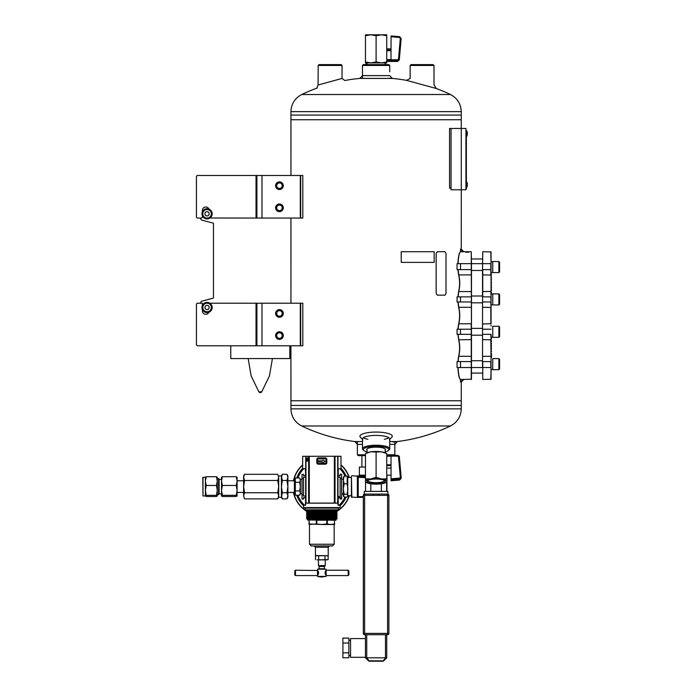 <?xml version="1.0" encoding="UTF-8"?>
<svg xmlns="http://www.w3.org/2000/svg" width="696" height="696" viewBox="0 0 696 696"><rect width="100%" height="100%" fill="white"/><g stroke="black" fill="none" stroke-linecap="round" stroke-linejoin="round"><path stroke-width="1.04" d="M461.257 111.647C460.943 103.869 457.342 98.162 450.46 94.517L301.742 94.517C294.86 98.162 291.259 103.869 290.945 111.647L461.257 111.647L461.257 115.066L290.945 115.066L290.945 175.479L290.937 119.747L461.257 119.747L290.945 119.747L290.945 175.096M290.945 218.057L290.945 303.212L290.937 218.057M290.937 400.757L290.937 345.79L290.945 400.757L461.257 400.757L290.937 400.757L290.945 405.437L376.101 405.437L290.945 405.437L290.945 408.856L461.257 408.856C460.943 416.634 457.342 422.341 450.46 425.987L301.742 425.987A172.269 172.269 0 0 0 357.37 441.838M261.992 175.479L256.885 175.479L256.885 218.057L300.315 218.057L300.315 175.479L261.992 175.479L261.992 218.057M300.315 175.479L302.803 175.479L302.803 218.057L300.315 218.057M275.616 185.693A3.828 3.828 0 0 0 281.367 189.016A3.828 3.828 0 0 0 281.367 182.378A3.828 3.828 0 0 0 275.616 185.693M275.616 207.834A3.828 3.828 0 0 0 281.367 211.149A3.828 3.828 0 0 0 281.367 204.52A3.828 3.828 0 0 0 275.616 207.834M261.992 303.212L256.885 303.212L256.885 345.79L300.315 345.79L300.315 303.212L261.992 303.212L261.992 345.79M300.315 303.212L302.803 303.212L302.803 345.79L300.315 345.79M275.616 313.435A3.828 3.828 0 0 0 281.367 316.75A3.828 3.828 0 0 0 281.367 310.12A3.828 3.828 0 0 0 275.616 313.435M275.616 335.576A3.828 3.828 0 0 0 281.367 338.891A3.828 3.828 0 0 0 281.367 332.253A3.828 3.828 0 0 0 275.616 335.576M362.477 65.459L363.329 64.606L388.873 64.606L389.725 65.459L362.477 65.459L362.477 78.187M365.452 455.636L358.223 455.636L357.37 454.793L365.452 454.793M394.832 442.012L394.832 454.793L386.741 454.793M389.725 444.405L394.832 444.405L397.39 441.542L389.725 441.542M362.477 441.542L354.812 441.542L357.37 444.405L362.477 444.405M434.078 84.982L436.296 88.505L406.49 80.344A172.269 172.269 0 0 0 389.725 78.187M359.928 78.404L392.274 78.404L389.725 75.62L362.477 75.62L359.928 78.404A172.269 172.269 0 0 0 344.79 80.51L342.067 78.439L318.063 85.008L318.194 65.459L342.04 65.459L342.04 78.448M384.305 439.28A13.624 3.523 180 0 0 388.864 437.706M363.338 437.706A13.624 3.523 180 0 0 367.897 439.28M389.725 439.385L391.778 437.288A16.173 4.185 180 0 0 376.101 432.068A16.173 4.185 180 0 0 360.424 437.288L362.477 439.385M389.308 439.811A13.624 3.523 180 0 0 389.725 438.941A13.624 3.523 180 0 0 376.101 435.418A13.624 3.523 180 0 0 362.477 438.941A13.624 3.523 180 0 0 362.894 439.811M385.184 450.199A9.387 2.427 180 0 0 385.123 448.911A9.387 2.427 180 0 0 376.101 447.154A9.387 2.427 180 0 0 367.079 448.911A9.387 2.427 180 0 0 367.018 450.199M385.184 451.913A12.772 3.306 180 0 0 388.403 450.469A12.772 3.306 180 0 0 376.101 446.284A12.772 3.306 180 0 0 363.79 450.469A12.772 3.306 180 0 0 367.018 451.913M388.403 450.469L389.229 449.712A13.624 3.523 180 0 0 389.725 448.763A13.624 3.523 180 0 0 376.101 445.24A13.624 3.523 180 0 0 362.477 448.763A13.624 3.523 180 0 0 362.973 449.712L363.79 450.469M300.672 345.79L300.672 303.212M290.945 111.647L290.945 115.066L461.257 115.066L461.257 128.464L465.946 128.464L465.946 189.782L461.265 189.782L461.265 128.464L449.555 128.464L449.555 188.077L451.043 188.077M300.672 218.057L300.672 175.479M460.465 382.017L460.465 379.468L462.997 379.468L460.465 382.017L461.257 382.017L461.257 405.437L376.101 405.437L461.257 405.437L461.257 408.856M466.659 130.874L466.372 136.068L466.659 130.874L466.859 136.155A6.429 6.429 0 0 0 467.303 134.685L467.303 132.484A6.429 6.429 0 0 0 466.859 131.005M342.04 65.459L341.188 64.606L319.046 64.606L318.194 65.459M466.59 187.372L466.859 182.091A6.429 6.429 0 0 1 467.303 183.57L467.303 183.666M457.055 263.662L457.055 269.622L460.508 269.622L460.508 263.662L457.055 263.662M457.055 329.225L457.055 334.332L460.508 334.332L460.508 329.225L457.055 329.225M457.055 361.581L457.055 367.549L460.508 367.549L460.508 361.581L457.055 361.581M462.997 251.735L463.806 251.735L461.257 249.185L460.465 249.185L460.465 251.735L462.997 251.735L460.465 249.185M457.055 296.87L457.055 301.977L460.508 301.977L460.508 296.87L457.055 296.87M410.161 65.459L434.008 65.459L433.156 64.606L411.014 64.606L410.161 65.459L410.161 78.526M451.043 128.464L451.043 189.782L461.265 189.782L461.257 249.977M458.081 334.332L458.803 339.787L471.47 339.613L471.253 251.735L461.431 251.735M471.47 339.613L471.47 379.25L460.595 379.468C459.317 378.763 458.481 374.787 458.081 367.549M491.054 323.953L491.054 251.952L482.754 251.735L482.546 269.622L482.546 263.662L471.47 263.662L471.253 251.735L463.806 251.735M460.508 263.662L471.47 263.662L471.47 269.622L460.508 269.622M471.47 323.953L471.47 269.622M460.421 379.294C459.142 378.624 458.307 374.709 457.916 367.549M457.916 263.662C458.307 256.485 459.142 252.57 460.421 251.917M457.916 296.87L458.629 291.563C459.899 286.021 459.899 280.479 458.629 274.929L457.916 269.622M457.916 329.225L458.629 323.918C459.899 318.385 459.899 312.843 458.629 307.284L457.916 301.977M457.916 361.581L458.629 356.274C459.899 350.74 459.899 345.199 458.629 339.648L457.916 334.332M471.253 379.468L471.253 323.779L458.803 323.779L458.081 329.225M458.629 339.648L458.803 339.787C460.065 345.242 460.065 350.688 458.803 356.135L458.081 361.581M458.081 301.977L458.803 307.423C460.065 312.878 460.065 318.333 458.803 323.779L458.629 323.918M458.081 269.622L458.803 275.068C460.065 280.523 460.065 285.978 458.803 291.415L458.081 296.87M465.807 252.23L468.617 252.23L465.807 252.23M458.081 263.662C458.481 256.38 459.317 252.404 460.595 251.735L460.308 251.882M491.054 334.332L491.054 379.25L482.754 379.468L482.754 367.549L490.837 367.549L490.837 361.581L482.754 361.581L482.754 379.468M482.546 269.622L482.546 367.549L460.508 367.549M482.754 251.735L482.546 263.662L490.837 263.662L490.837 275.068L482.546 274.894M482.546 296.87L482.546 361.581M491.054 301.977L490.837 296.87L482.754 296.87L482.754 269.622L491.054 269.622M491.48 294.017L491.054 292.955M491.054 292.268L491.054 290.397M491.48 290.397L491.054 287.84M491.48 287.84L491.054 285.29M491.48 285.29L491.054 282.733M491.054 282.054L491.054 280.175M491.054 279.496L491.054 277.626M491.48 277.626L491.054 276.704M491.48 337.186L491.054 338.256M491.054 338.935L491.054 340.805M491.054 341.492L491.054 343.363M491.48 343.363L491.054 345.912M491.48 345.912L491.054 348.47M491.054 349.148L491.054 351.028M491.054 351.706L491.054 353.577M491.054 361.581L490.837 339.787L482.546 339.613M482.546 323.953L490.837 323.779L490.837 307.423L482.546 307.258M491.054 291.589L491.054 274.894M490.837 251.735L491.054 263.662M491.054 367.549L490.837 379.468M482.546 291.589L490.837 291.415L491.054 296.87M482.546 301.977L490.837 301.977L491.054 307.258M482.546 334.332L490.837 334.332L491.054 339.613M491.054 357.3L491.054 358.179M491.48 357.3L491.48 354.716M491.054 276.425L491.054 275.546M491.48 275.137L491.054 273.023M491.48 341.492L491.48 340.805M491.48 338.935L491.48 338.256M491.48 351.706L491.48 351.028M491.48 349.148L491.48 348.47M491.054 315.94L491.054 315.262M491.054 318.498L491.054 317.82M491.054 321.047L491.054 320.369M491.054 325.476L491.054 326.163M491.054 322.927L491.054 323.605M491.054 312.704L491.054 313.391M491.054 310.155L491.054 310.834M491.054 305.727L491.054 305.039M491.054 308.276L491.054 307.597M491.48 279.496L491.48 280.175M491.48 282.054L491.48 282.733M491.48 292.268L491.48 292.955M491.48 354.264L491.48 353.577M492.759 261.661L491.054 261.705M491.054 261.661L492.524 261.661M492.759 272.597L492.759 261.531L498.893 261.531L498.893 272.597L492.759 272.597M498.893 272.597L499.571 271.918L499.571 262.209L498.893 261.531M492.759 294.017L491.054 294.06M491.315 294.017L492.524 294.017M482.546 296.017L471.47 296.017M492.759 304.961L492.759 293.886L498.893 293.886L498.893 304.961L492.759 304.961M498.893 304.961L499.571 304.274L499.571 294.565L498.893 293.886M482.546 328.373L471.47 328.373M492.759 337.316L492.759 326.25L498.893 326.25L498.893 337.316L492.759 337.316M498.893 337.316L499.571 336.638L499.571 326.929L498.893 326.25M482.546 360.737L471.47 360.737M492.759 369.672L492.759 358.605L498.893 358.605L498.893 369.672L492.759 369.672M498.893 369.672L499.571 368.993L499.571 359.284L498.893 358.605M466.59 136.286L466.859 136.155A6.429 6.429 0 0 0 467.303 134.685L467.086 132.727M466.372 188.929L465.946 129.317M466.372 186.371L466.372 131.875M365.452 657.79L365.452 647.941L365.452 657.79L368.488 660.826L365.452 657.79M386.741 657.79L386.741 634.674L387.594 634.674A1.279 1.279 0 0 0 388.873 633.395L387.594 633.395L387.594 495.361L373.361 495.361L373.361 494.09L364.286 494.09L364.286 491.385L387.916 491.385L387.916 494.09L364.608 494.09A1.279 1.279 0 0 0 363.329 495.361L363.329 495.361A1.279 1.279 0 0 1 364.608 494.09A1.279 1.279 0 0 0 363.329 495.361L364.608 495.361L364.608 494.09M368.488 660.826A1.279 1.279 0 0 0 369.393 661.2L382.809 661.2A1.279 1.279 0 0 0 383.714 660.826A1.279 1.279 0 0 1 382.809 661.2A1.279 1.279 0 0 0 383.714 660.826A1.279 0.739 -135 0 1 382.809 660.826L369.393 660.826A1.279 0.739 135 0 1 368.488 660.826A1.279 1.279 0 0 0 369.393 661.2L366.731 657.79L386.698 657.833L383.714 660.826M365.452 647.941L365.452 634.674L364.608 634.674A1.279 1.279 0 0 1 363.329 633.395L363.329 495.361M363.329 633.395A1.279 1.279 0 0 0 364.608 634.674A1.279 1.279 0 0 1 363.329 633.395L387.594 633.395L387.594 634.674L364.608 634.674L364.608 495.361L373.361 495.361M386.741 634.674L365.452 634.674M361.876 467.051L361.876 455.636M365.452 475.159L359.388 475.159L359.388 467.051L365.452 467.051M386.741 475.159L391.074 475.159M386.645 491.385L386.645 482.102M381.373 491.385L381.373 483.772M370.829 491.385L370.829 483.772M365.557 491.385L365.557 482.102M388.873 633.395L388.873 495.361A1.279 1.279 0 0 0 387.594 494.09L378.833 494.09L378.833 495.361M365.452 657.302L350.558 657.302L350.558 638.571L365.452 638.571M348.853 652.857L342.893 652.857L342.893 657.772L348.853 657.772L348.853 638.101L342.893 638.101L342.893 643.017L348.853 643.017M342.893 652.857L342.893 643.017M387.594 494.09A1.279 1.279 0 0 1 388.873 495.361A1.279 1.279 0 0 0 387.594 494.09A1.279 1.279 0 0 1 388.873 495.361A1.279 1.279 0 0 0 387.594 494.09L387.594 495.361L388.873 495.361A1.279 1.279 0 0 0 387.594 494.09M365.496 657.833L366.4 657.833M391.074 480.771L399.608 480.057L401.166 478.396L399.608 480.057L391.074 480.771L391.004 456.228L386.741 456.228M391.004 466.999L391.074 468.773M386.741 455.341L397.607 455.341L391.004 455.488L391.004 456.228M386.741 454.236L386.741 453.557L381.425 451.843A10.64 2.758 180 0 1 385.532 452.957L386.741 453.557L386.741 478.865L381.425 478.987L376.101 477.273L370.777 478.987L365.452 478.865L365.452 481.38A10.64 2.758 -0 0 1 370.777 478.987A10.64 2.758 -0 0 1 381.425 478.987A10.64 2.758 -0 0 1 386.741 481.38L386.741 482.05L386.741 481.38A10.64 2.758 -0 0 1 385.532 482.659A10.64 2.758 -0 0 1 381.425 483.763A10.64 2.758 -0 0 1 370.777 483.763A10.64 2.758 -0 0 1 366.67 482.659A10.64 2.758 -0 0 1 365.452 481.38M376.101 451.974L370.777 451.843A10.64 2.758 180 0 1 381.425 451.843L376.101 451.974L376.101 477.273M386.741 478.865L386.741 481.38M365.452 454.236L365.452 453.557L366.67 452.957A10.64 2.758 180 0 1 370.777 451.843L365.452 453.557L365.452 478.865M385.158 481.38A9.057 2.34 -0 0 1 374.874 483.694A9.057 2.34 -0 0 1 367.375 480.745A9.057 2.34 -0 0 1 376.101 479.031A9.057 2.34 -0 0 1 384.818 480.745A9.057 2.34 -0 0 1 385.158 481.38M367.018 448.972L367.018 452.8M384.27 480.37A8.204 2.123 -0 0 1 384.305 480.553A8.204 2.123 -0 0 1 376.101 482.676A8.204 2.123 -0 0 1 367.897 480.553A8.204 2.123 -0 0 1 367.932 480.37M397.607 455.341C399.069 455.932 399.643 456.454 399.339 456.924L397.651 456.158L397.651 455.488L399.365 457.089L401.157 477.273L399.608 479.083L400.313 477.186L401.157 477.282L401.157 478.265M365.243 475.159L364.904 477.038L357.37 476.908L357.37 497.457L351.41 497.031L351.41 476.168L351.828 497.457M365.322 475.438L364.904 476.534L358.223 476.534M357.561 475.812L364.904 475.847L357.796 476.186M357.37 497.44L358.223 496.9L363.329 496.9M365.452 476.195L365.322 475.159M347.191 483.798L347.913 489.027L347.191 494.247L347.748 496.292L347.748 476.908L347.191 476.16L347.191 483.798L344.146 483.798L343.311 489.027L343.493 476.908M347.748 496.292L347.191 497.04L344.146 497.04L343.311 495.639L343.311 489.027L344.146 494.247L343.502 496.292M343.493 496.292L343.311 495.639M343.311 477.56L344.146 476.16L343.311 479.979L344.146 483.798M347.191 494.247L344.146 494.247M347.191 476.16L344.146 476.16M337.978 468.721L340.988 468.721L340.988 456.306L337.969 456.245L338.004 503.13L337.821 456.245L302.673 456.306L302.673 468.721L305.675 468.721M305.675 475.559L305.44 468.721M305.44 505.209L305.666 497.64M338.439 508.097L338.439 509.803L305.222 509.803L305.222 508.097L338.439 508.097L305.44 507.845M305.553 507.671L338.108 507.671M305.657 501.451L305.553 505.209M337.986 475.568L340.135 475.446M338.221 505.209L338.221 497.753L340.135 497.753M337.986 475.612L340.135 475.612L340.135 474.246L341.632 474.246L341.632 498.988L340.135 498.988L340.135 497.971L341.632 497.971M337.986 477.152L340.135 477.152L340.135 497.971M318.211 458.647L325.45 458.647M338.004 501.494L338.108 505.209M338.221 475.446L338.221 468.721M340.205 456.315L340.779 456.306M337.899 456.341C342.014 456.289 342.014 456.289 337.899 456.341M305.762 456.341C301.655 456.289 301.655 456.289 305.762 456.341M318.185 461.866L318.446 460.839L322.187 460.839L322.805 460.143L325.319 461.248L322.805 462.814L322.187 462.118L318.185 461.866M340.135 474.246L341.632 474.246M305.44 475.446L303.526 475.446M305.675 475.612L303.526 475.612L303.526 474.333L302.029 474.333L302.029 499.075L303.526 499.075L302.029 498.954M305.675 477.152L303.526 477.152L303.526 496.048L305.666 496.048M305.666 497.588L303.526 497.588L303.526 498.954M305.44 497.753L303.526 497.753M303.526 474.333L302.029 474.333M304.509 505.209L303.526 505.252L303.604 507.593L340.057 507.593L340.144 505.252L337.986 505.209L337.986 503.165L305.675 503.165L305.675 505.209L304.509 505.209A25.413 25.413 0 0 1 297.923 495.213M334.402 507.845L303.813 507.802L334.402 507.845M318.846 458.786L325.345 458.638A0.739 0.739 0 0 1 326.085 459.377L326.085 462.701A0.739 0.739 0 0 1 325.345 463.44L318.316 463.44A0.739 0.739 0 0 1 317.576 462.701L317.576 459.377A0.739 0.739 0 0 1 318.316 458.638L318.846 459.012M337.821 503.069L305.657 503.13L305.727 456.245M318.316 464.18A1.479 1.479 0 0 1 316.837 462.701L316.837 459.377A1.479 1.479 0 0 1 318.316 457.898L325.345 457.898A1.479 1.479 0 0 1 326.824 459.377L326.824 462.701A1.479 1.479 0 0 1 325.345 464.18L318.316 464.18L318.316 463.44M308.511 460.996L306.066 461.083L307.319 457.663L308.511 460.996L306.536 460.5L306.066 461.083M338.03 501.538L338.03 505.209M305.631 505.209L305.631 501.538M306.536 460.5L307.319 457.663M307.284 458.368L308.032 460.5M348.183 570.242L348.87 570.92L348.87 574.896L348.183 575.583L348.183 570.242L326.154 570.242L326.085 569.189L317.576 569.189L317.62 570.259M326.085 576.392L317.576 576.392A16.182 16.182 0 0 0 321.83 576.967L326.085 576.392L326.076 575.635M318.429 572.147L317.507 572.051L318.429 572.147M318.359 571.886L317.507 571.781L318.359 571.886M295.478 570.242L294.791 570.92L294.791 574.896L295.478 575.583L295.478 570.242L317.733 570.502M318.002 570.842L317.507 570.972L318.002 570.842M318.107 571.051L317.507 571.172L318.107 571.051M318.22 571.277L317.507 571.399L318.22 571.277M318.324 571.52L317.507 571.633L318.324 571.52M317.507 572.051L318.498 572.051M317.507 572.33L318.559 572.33M318.498 572.564L317.507 572.617L318.481 572.425M318.594 572.617L317.507 572.617M318.516 572.843L317.507 572.912L318.507 572.695M318.611 572.912L317.507 572.912M318.507 573.121L317.507 573.121L318.516 572.982M318.594 573.2L317.507 573.2M318.481 573.4L317.507 573.4L318.498 573.26M318.559 573.487L317.507 573.487M318.429 573.669L317.507 573.669L318.455 573.53M318.498 573.774L317.507 573.774M318.359 573.939L317.507 573.939L318.394 573.8M318.42 574.043L317.507 574.043M318.281 574.191L317.507 574.191L318.324 574.061M318.185 574.426L317.507 574.548L318.185 574.426M318.089 574.644L317.507 574.774L318.089 574.644M317.985 574.852L317.507 574.983L317.985 574.852M317.663 575.453L317.576 576.392M325.389 571.633L326.154 571.633L325.337 571.52L325.049 572.912L326.154 573.2L325.154 573.121L325.163 573.774L326.154 573.8L325.163 573.774M325.676 574.852L326.154 574.983L325.676 574.852M325.571 574.644L326.154 574.774L325.571 574.644M325.476 574.426L326.154 574.426L325.432 574.304M325.389 574.191L326.154 573.939L325.337 574.061M325.476 571.399L326.154 571.277L325.476 571.399M325.554 571.051L326.154 571.172L325.554 571.051M325.658 570.842L326.154 570.972L325.658 570.842M326.154 572.051L325.232 572.147M325.302 571.886L326.154 571.886L325.337 571.764M325.18 572.425L326.154 572.425L325.206 572.295M325.154 572.695L326.154 572.695L325.163 572.564M325.145 572.982L326.154 572.982L325.145 572.843M326.154 573.2L325.163 573.26M325.206 573.53L326.154 573.4L325.18 573.4M326.154 573.774L325.232 573.669M321.613 555.747L317.202 555.747M326.459 555.747L322.048 555.747M316.985 559.871L328.147 559.645L328.147 555.973L326.676 555.747M316.985 555.747L315.514 555.973L316.985 555.747M309.059 523.949L309.059 524.497L316.323 523.949L321.83 524.497L309.059 523.949L309.059 520.234L309.276 523.949M321.83 524.497L326.815 523.949L330.861 524.497L321.83 524.497M330.861 524.497L334.385 523.949L330.861 524.497L334.602 524.497L334.385 520.234L334.602 523.949M316.323 520.234L316.323 523.949M326.815 523.949L326.815 520.234L316.854 520.234L316.854 523.949M327.337 520.234L327.337 523.949M328.007 555.747L315.445 555.53L328.007 555.747M332.479 545.951L311.19 545.951L309.485 544.246L334.176 544.246L332.479 545.951M335.881 520.234L307.571 520.025L335.881 520.234M336.098 520.025L336.098 519.251L307.571 519.251L307.571 520.025M336.098 519.251L337.099 518.677L306.571 518.677L307.571 519.251M336.385 518.102L307.275 517.807L336.385 517.807L337.099 518.511L306.571 518.677M336.385 517.807L307.275 517.807M336.385 516.823L307.275 516.528L336.385 516.528L337.099 517.232L306.571 517.398M336.385 516.528L307.275 516.528M336.385 515.545L307.275 515.249L336.385 515.249L337.099 515.953L306.571 516.119M336.385 515.249L307.275 515.249M336.385 514.266L307.275 513.97L336.385 513.97L337.099 514.675L306.571 514.84M336.385 513.97L307.275 513.97M336.385 512.995L307.275 512.7L336.385 512.7L337.099 513.396L306.571 513.57M336.385 512.7L307.275 512.7M336.385 511.717L307.275 511.421L336.385 511.421L337.099 512.125L306.571 512.291M336.385 511.421L306.571 511.012A28.762 28.762 0 0 1 293.66 492.429M336.098 510.264L307.571 510.229L336.098 510.229L337.099 510.847L306.571 510.847L307.275 511.421M338.439 509.803L305.222 509.803M318.672 559.645L318.672 555.973M315.514 559.645L315.514 555.973L316.358 555.747M324.988 559.645L324.988 555.973M328.147 559.645L326.676 559.871L328.147 559.645M319.29 568.763L324.371 568.763L324.371 566.466L319.29 566.466L318.864 569.189M324.371 566.466L325.241 565.604L318.429 565.604L319.29 566.466M321.613 559.871L317.202 559.871M326.459 559.871L322.048 559.871M318.324 571.764L317.507 571.764M326.154 571.781L325.241 571.781M326.154 572.33L325.102 572.33M326.154 572.617L325.067 572.617M326.154 572.912L325.049 572.912M326.154 573.487L325.102 573.487M326.154 574.043L325.241 574.043M340.988 468.295A26.491 26.491 0 0 1 346.182 476.16M346.182 497.04A26.491 26.491 0 0 1 340.118 505.766M303.543 505.766A26.491 26.491 0 0 1 296.774 495.213M296.774 477.987A26.491 26.491 0 0 1 302.673 468.295M337.099 510.847L337.099 511.012A28.762 28.762 0 0 0 349.122 495.683M349.122 477.517A28.762 28.762 0 0 0 340.988 465.145M302.673 465.145A28.762 28.762 0 0 0 293.66 480.771M336.351 511.682A28.98 28.98 0 0 0 349.357 495.683M349.357 477.517A28.98 28.98 0 0 0 340.988 464.85M302.673 464.85A28.98 28.98 0 0 0 293.442 480.771M293.442 492.429A28.98 28.98 0 0 0 307.31 511.682M209.905 303.212L256.885 303.212M202.388 309.511L202.388 310.877A3.41 3.41 0 0 0 208.922 312.234M256.032 303.212L256.032 345.79L197.281 345.79L196.429 344.938L196.429 304.065L197.281 303.212L202.388 303.212L202.388 305.431M256.032 345.79L256.885 345.79M202.388 215.838L202.388 217.204L201.536 218.057L197.281 218.057L196.429 217.204L196.429 176.332L197.281 175.479L256.885 175.479M208.922 209.035A3.41 3.41 0 0 0 202.388 210.392L202.388 211.758M256.032 175.479L256.032 218.057L209.992 217.996M256.032 218.057L256.885 218.057M200.744 218.057A1.705 1.705 0 0 0 201.944 220.127L213.454 223.216L213.454 298.053L201.944 301.142A1.705 1.705 0 0 0 200.744 303.212M202.388 210.818L202.919 210.818M202.919 216.778L202.388 216.778M202.388 304.491L202.919 304.491M202.919 310.451L202.388 310.451M230.768 345.79L230.768 358.562L289.814 358.562L289.814 345.79M209.2 307.467A2.131 2.131 0 0 0 206.007 305.622A2.131 2.131 0 0 0 206.007 309.311A2.131 2.131 0 0 0 209.2 307.467M201.962 307.467A5.107 5.107 0 0 1 209.626 303.047A5.107 5.107 0 0 1 209.626 311.895A5.107 5.107 0 0 1 201.962 307.467M204.981 307.467A2.097 2.097 0 0 1 208.121 305.657A2.097 2.097 0 0 1 208.121 309.285A2.097 2.097 0 0 1 204.981 307.467M203.389 305.344A4.254 4.254 0 0 1 210.757 305.344A4.254 4.254 0 0 1 207.069 311.73A4.254 4.254 0 0 1 203.389 305.344L202.153 307.467L204.615 311.73L209.531 311.73L211.984 307.467L209.531 303.212L204.615 303.212L203.389 305.344M207.069 211.671A2.131 2.131 0 0 0 205.224 214.864A2.131 2.131 0 0 0 208.913 214.864A2.131 2.131 0 0 0 207.069 211.671M207.069 208.696A5.107 5.107 0 0 1 211.497 216.352A5.107 5.107 0 0 1 202.649 216.352A5.107 5.107 0 0 1 207.069 208.696M207.069 211.706A2.097 2.097 0 0 1 208.887 214.846A2.097 2.097 0 0 1 205.259 214.846A2.097 2.097 0 0 1 207.069 211.706M209.2 210.114A4.254 4.254 0 0 1 209.2 217.491A4.254 4.254 0 0 1 202.814 213.803A4.254 4.254 0 0 1 209.2 210.114L207.069 208.887L202.814 211.34L202.814 216.256L207.069 218.718L211.332 216.256L211.332 211.34L209.2 210.114M279.453 332.819A2.758 2.758 0 0 1 281.837 336.951A2.758 2.758 0 0 1 277.06 336.951A2.758 2.758 0 0 1 279.453 332.819M279.453 182.935A2.758 2.758 0 0 1 281.837 187.076A2.758 2.758 0 0 1 277.06 187.076A2.758 2.758 0 0 1 279.453 182.935M281.158 182.744A3.41 3.41 0 0 0 276.042 185.693A3.41 3.41 0 0 0 281.158 188.642A3.41 3.41 0 0 0 281.158 182.744M279.453 205.076A2.758 2.758 0 0 1 281.837 209.209A2.758 2.758 0 0 1 277.06 209.209A2.758 2.758 0 0 1 279.453 205.076M281.158 332.627A3.41 3.41 0 0 0 276.042 335.576A3.41 3.41 0 0 0 281.158 338.526A3.41 3.41 0 0 0 281.158 332.627M281.158 204.885A3.41 3.41 0 0 0 276.042 207.834A3.41 3.41 0 0 0 281.158 210.784A3.41 3.41 0 0 0 281.158 204.885M281.158 310.486A3.41 3.41 0 0 0 276.042 313.435A3.41 3.41 0 0 0 281.158 316.384A3.41 3.41 0 0 0 281.158 310.486M279.453 310.677A2.758 2.758 0 0 1 281.837 314.81A2.758 2.758 0 0 1 277.06 314.81A2.758 2.758 0 0 1 279.453 310.677M295.313 477.987L295.313 495.213L294.408 493.655L294.408 479.544L295.313 477.987L299.689 477.987L300.359 480.136L299.689 482.293L300.359 486.6L299.689 490.906L300.359 493.064L299.689 495.213L300.359 493.064L300.359 479.37L302.029 479.396M295.313 482.293L299.689 482.293M295.313 490.906L299.689 490.906M295.313 495.213L299.689 495.213L300.359 493.064L300.359 493.829L302.029 493.803M300.359 480.136L299.689 477.987M446.005 293.46L446.005 253.44L445.014 251.735L437.358 251.735L436.166 253.44L436.166 293.46L437.358 295.165L445.014 295.165L446.005 293.46M437.349 295.165L436.148 293.46L436.148 253.44L437.358 251.735M236.266 485.451L237.101 481.084L237.066 496.022L236.266 496.492L222.355 496.492L221.519 495.917L222.355 495.334L236.266 495.334L237.101 490.393L236.266 485.451L222.355 485.451L221.519 490.393L222.355 495.334M237.101 495.917L236.266 495.334M237.066 477.178L237.101 481.084L236.266 476.708L222.355 476.708L221.519 481.084L222.355 485.451M237.101 477.282L236.266 476.708M221.519 477.282L222.355 476.708M219.101 479.44L221.519 479.396L221.519 495.917M221.546 477.178L221.519 481.084M217.274 477.282L216.439 476.708L217.274 481.084L216.439 485.451L217.274 490.393L216.439 495.334L206.216 495.334L205.381 490.393L205.381 495.917L206.216 495.334M216.439 485.451L206.216 485.451L205.381 490.393L205.381 481.084L206.216 485.451M205.381 495.917L206.216 496.492L216.439 496.492L217.274 495.917L216.439 495.334M205.381 477.282L206.216 476.708L205.381 481.084L205.407 477.178M216.439 476.708L206.216 476.708M221.519 493.803L219.101 493.803L219.101 479.396L218.605 478.535L217.274 478.535L217.274 494.673L218.605 494.673L218.605 478.578M217.239 477.178L217.274 481.084M217.274 490.393L217.274 495.917M202.997 477.23L202.997 495.97L202.78 477.447L205.381 477.23M367.018 64.241L365.992 63.71L365.992 62.901M366.827 62.901L365.992 63.71M385.184 64.206L385.836 62.901M367.018 64.128A9.431 2.436 -0 0 1 366.94 62.901M385.262 62.901A9.431 2.436 -0 0 1 385.184 64.128M277.748 492.742L244.566 492.742L243.617 495.822L244.566 498.893L243.617 495.822L244.566 498.893L277.748 498.893L278.704 495.822L277.748 492.742L278.704 486.6L277.748 480.457L278.704 477.378L277.748 474.307L278.704 477.378L277.748 474.307L244.566 474.307L243.617 477.378L244.566 480.457L277.748 480.457M281.401 495.822L281.401 486.6L282.358 492.742L281.401 497.24L282.358 498.893L281.401 495.822L282.358 498.893L286.943 498.893L287.892 495.822L286.943 498.893L287.892 497.24L287.892 486.6L286.943 480.457L282.358 480.457L281.401 475.96L278.704 475.96M281.401 475.96L282.358 474.307L286.943 474.307L287.892 477.378L286.943 480.457M282.358 474.307L281.401 477.378L281.401 486.6L282.358 480.457M244.566 492.742L243.617 486.6L244.566 480.457M282.358 492.742L286.943 492.742L287.892 486.6L287.892 475.96L286.943 474.307M286.943 492.742L287.892 495.822M243.617 495.822L243.617 475.96L244.566 474.307M281.401 497.24L278.704 497.24L278.704 477.378M401.261 251.735L434.165 251.735L434.165 262.383L401.261 262.383L401.2 251.735L401.261 262.383M386.741 61.457L397.59 61.457L397.651 60.613L391.004 60.613L391.004 50.73L386.741 50.73M391.074 35.94L399.608 36.688L391.074 35.94L391.004 50.73M399.861 53.366L401.157 38.532L399.286 59.899L399.365 59.073L397.651 60.613L397.651 59.795L391.004 59.795M376.101 61.953L381.425 62.901L365.452 62.901L365.452 61.953L370.777 62.901L376.101 61.953L376.101 35.748L381.425 34.8L386.741 34.8L386.741 62.901L381.425 62.901L386.741 61.953M365.452 61.953L365.452 35.748L370.777 34.8L381.425 34.8L386.741 35.748M365.452 35.748L365.452 34.8L370.777 34.8L376.101 35.748M367.018 63.475L367.018 62.901M401.157 38.532L399.608 36.688L401.157 38.532L400.313 38.402L398.512 58.934L399.365 59.073M471.47 301.977L460.508 301.977M471.47 296.87L460.508 296.87M471.47 334.332L460.508 334.332M471.47 329.225L460.508 329.225M471.47 361.581L460.508 361.581M458.629 356.274L471.47 356.308M458.629 307.284L471.47 307.258M458.629 274.929L471.47 274.894M458.629 291.563L471.47 291.589M491.054 329.225L482.546 329.225M491.054 356.308L482.546 356.308M466.659 187.372L466.859 187.241A6.429 6.429 0 0 0 467.303 185.771L467.303 183.57A6.429 6.429 0 0 0 466.859 182.091M366.731 657.79L366.731 634.674M385.471 657.79L385.471 634.674M385.801 657.833L382.809 661.2M391.004 464.78L386.741 464.78M391.004 465.607L386.741 465.607M391.074 478.822L399.539 478.1M398.512 456.994L400.313 477.186M397.651 456.158L391.004 456.158M399.608 480.031L399.608 479.083L391.074 479.814M391.004 455.628L386.741 455.628M386.872 475.159L386.872 491.385M357.796 477.291L365.452 477.665M365.452 477.178L358.223 477.178L358.223 496.605L363.329 496.605M357.796 476.168L351.828 475.742M363.329 497.353L358.223 497.353L363.329 497.353M357.37 476.908L357.37 497.457M363.329 497.04L358.223 497.04M337.986 496.553L340.135 496.553M337.986 497.579L340.135 497.579M340.135 478.3L341.632 478.3M340.135 478.604L341.632 478.604M303.526 478.3L302.029 478.3M303.526 494.899L302.029 494.899M303.526 478.604L302.029 478.604M303.526 494.595L302.029 494.595M305.84 503.069L305.84 456.245M337.699 503.06L337.699 456.245M335.037 503.034L335.037 456.245M334.367 503.034L334.367 456.245M309.294 503.034L309.294 456.245M308.624 503.034L308.624 456.245M305.962 503.06L305.962 456.245M318.846 458.873L324.815 458.873M317.576 462.701L316.837 462.701M317.576 459.377L316.837 459.377M318.316 458.638L318.316 457.898M325.345 458.638L325.345 457.898M326.085 459.377L326.824 459.377M326.085 462.701L326.824 462.701M325.345 463.44L325.345 464.18M328.216 555.53L328.216 547.23L315.445 547.23L315.445 555.53M339.892 468.721A25.413 25.413 0 0 1 344.999 476.16M344.999 497.04A25.413 25.413 0 0 1 339.143 505.209M297.923 477.987A25.413 25.413 0 0 1 303.769 468.721M248.159 358.562L251.152 375.962L258.86 391.839L261.722 391.839L269.43 375.962L272.423 358.562M391.004 59.578L386.741 59.578M391.004 49.99L386.741 49.99M397.651 59.795L398.512 58.934M400.313 38.402L399.539 37.48L391.074 36.74M391.004 60.317L386.741 60.317M399.608 36.688L399.539 37.48M389.725 65.459L389.725 71.74M450.46 94.517A172.269 172.269 0 0 0 434.852 87.974M317.341 87.974A172.269 172.269 0 0 0 301.742 94.517M357.37 442.012L357.37 454.793M394.284 455.341L394.832 454.793M393.127 442.012A172.269 172.269 0 0 0 450.46 425.987M290.945 408.856C291.259 416.634 294.86 422.341 301.742 425.987M406.49 80.344L410.196 78.448M316.776 88.183L318.063 85.008M362.477 438.941L362.477 448.763M389.725 438.941L389.725 448.763M467.086 134.432L467.303 132.518M466.859 187.241A6.429 6.429 0 0 0 467.303 185.771L467.303 183.57M461.257 382.017L463.806 379.468M434.008 65.459L434.008 84.964M471.47 258.973L482.546 258.973M471.47 373.082L482.546 373.082M492.759 272.475L491.054 272.475L492.759 272.475M482.546 270.474L471.47 270.474M492.759 304.831L491.054 304.831L492.759 304.831M482.546 302.83L471.47 302.83M492.759 337.186L491.054 337.186M482.546 335.185L471.47 335.185M492.759 369.55L491.054 369.55M467.086 185.519L467.303 183.605M348.853 655.597L350.558 655.597M348.853 640.277L350.558 640.277M387.916 494.09L388.873 495.326M364.286 494.09L363.329 495.326M391.004 468.095L386.741 468.095M366.67 482.659L365.452 482.058M385.532 482.659L386.741 482.058M385.184 448.972L385.184 452.8M399.356 457.089L401.157 477.282M386.959 475.159L386.959 491.385M357.518 497.405L358.223 497.353M351.41 477.517L348 477.517M351.41 495.683L348 495.683M341.632 493.899L343.311 493.899M341.632 479.3L343.311 479.3M348.183 575.583L326.154 575.583M327.303 555.747L328.147 555.973M328.216 547.23L329.495 545.951M315.445 547.23L314.166 545.951M309.485 524.497L309.485 544.246M334.176 524.497L334.176 544.246M307.275 518.102L306.571 518.511M307.275 516.823L306.571 517.232M307.275 515.545L306.571 515.953M307.275 514.266L306.571 514.675M307.275 512.995L306.571 513.396M307.275 511.717L306.571 512.125M307.571 510.264L306.571 510.847M318.429 559.871L318.429 565.604M325.241 559.871L325.241 565.604M317.507 575.583L295.478 575.583M258.86 391.839A1.723 1.723 0 0 0 261.722 391.839M202.997 495.97L205.381 495.97M219.101 493.803L218.605 494.673M237.101 492.429L243.617 492.437M237.101 480.771L243.617 480.762M294.408 480.771L287.892 480.762M294.408 492.429L287.892 492.437M278.704 497.24L277.748 498.893M391.004 48.85L386.741 48.85M385.184 64.606L385.184 62.901M397.59 61.457L399.286 59.899"/></g></svg>
